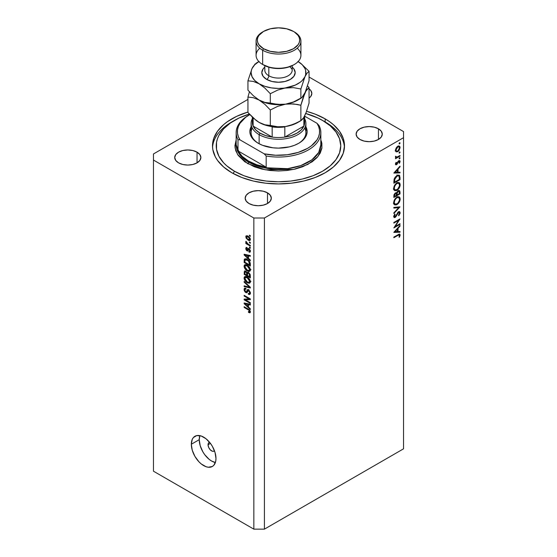<?xml version="1.0" encoding="UTF-8"?>
<svg xmlns="http://www.w3.org/2000/svg" width="557" height="557" viewBox="0 0 557 557"><rect width="100%" height="100%" fill="white"/><g stroke="black" fill="none" stroke-linecap="round" stroke-linejoin="round"><path stroke-width="0.84" d="M214.466 450.78A4.978 2.876 60 0 1 214.069 451.107A4.978 2.876 60 0 1 210.226 449.771A4.978 2.876 60 0 1 208.053 444.758L210.428 443.386L208.053 444.758L208.645 442.843L209.62 442.279M199.246 439.675A17.434 10.068 -120 0 0 215.378 462.526L211.576 461.022L209.174 459.365L204.725 454.672L202.859 451.824L200.186 445.663L199.246 439.675L191.323 444.249L199.246 439.675A17.434 10.068 -120 0 1 199.852 435.63L199.246 439.675M215.977 458.481A17.434 10.068 60 0 1 212.37 466.467A17.434 10.068 60 0 1 198.933 461.795A17.434 10.068 60 0 1 191.323 444.249L192.262 439.341L193.404 437.537L196.802 435.574L201.244 436.013L206.055 438.791L210.504 443.483L212.37 446.331L215.044 452.493L215.977 458.481L215.74 461.126L213.902 465.192L212.37 466.467L208.367 467.239L206.055 466.717L201.244 463.939L198.933 461.795L194.936 456.399L192.262 450.237L191.323 444.249A17.434 10.068 60 0 1 194.936 436.27A17.434 10.068 60 0 1 208.367 440.935A17.434 10.068 60 0 1 215.977 458.481M325.17 118.878L325.17 122.025L325.17 118.878L329.521 121.649L333.378 124.65L339.478 131.236L343.23 138.387L344.505 145.823L343.23 153.252L339.478 160.402L333.378 166.989L325.17 172.761L315.171 177.502L303.76 181.025L291.374 183.19L278.5 183.921L265.626 183.19L253.24 181.025L241.829 177.502L231.83 172.761A66.005 38.106 180 0 1 212.495 145.823A66.005 38.106 180 0 1 247.942 112.041L236.628 116.364L227.479 121.649L223.622 124.65L217.522 131.236L213.77 138.387L212.495 145.823L212.816 149.555L215.343 156.879L217.522 160.402L223.622 166.989L231.83 172.761A66.005 38.106 180 0 0 303.76 181.025A66.005 38.106 180 0 0 344.505 145.823A66.005 38.106 180 0 0 325.17 118.878A66.005 38.106 180 0 0 306.566 111.33L315.171 114.136L325.17 118.878M197.046 152.172L197.046 162.853L192.806 164.489L187.8 165.06L182.8 164.489L178.553 162.853A13.076 7.547 180 0 1 174.724 157.513A13.076 7.547 180 0 1 182.8 150.536A13.076 7.547 180 0 1 197.046 152.172L199.879 154.623L200.875 157.513L199.879 160.402L197.046 162.853L197.046 152.172A13.076 7.547 180 0 1 200.875 157.513A13.076 7.547 180 0 1 192.806 164.489A13.076 7.547 180 0 1 178.553 162.853L175.72 160.402L174.724 157.513L175.72 154.623L178.553 152.172L182.8 150.536L187.8 149.965L192.806 150.536L197.046 152.172M267.492 192.847L267.492 203.521L263.252 205.157L258.246 205.735L253.24 205.157L249 203.521A13.076 7.547 180 0 1 245.171 198.181A13.076 7.547 180 0 1 253.24 191.211A13.076 7.547 180 0 1 267.492 192.847L270.326 195.291L271.322 198.181L270.326 201.07L267.492 203.521L267.492 192.847A13.076 7.547 180 0 1 271.322 198.181A13.076 7.547 180 0 1 263.252 205.157A13.076 7.547 180 0 1 249 203.521L246.166 201.07L245.171 198.181L246.166 195.291L249 192.847L253.24 191.211L258.246 190.633L263.252 191.211L267.492 192.847M249 310.284L244.161 307.443L244.161 306.705L249.731 310.193L250.302 312.477L249.627 312.797L248.478 312.345L248.401 311.558L249.675 311.579L249 310.284M378.447 128.785L378.447 139.466L374.2 141.102L369.2 141.673L364.194 141.102L359.954 139.466A13.076 7.547 180 0 1 356.125 134.126A13.076 7.547 180 0 1 364.194 127.149A13.076 7.547 180 0 1 378.447 128.785L381.28 131.236L382.276 134.126L381.28 137.015L378.447 139.466L378.447 128.785A13.076 7.547 180 0 1 382.276 134.126A13.076 7.547 180 0 1 374.2 141.102A13.076 7.547 180 0 1 359.954 139.466L357.121 137.015L356.125 134.126L357.121 131.236L359.954 128.785L364.194 127.149L369.2 126.578L374.2 127.149L378.447 128.785M153.46 153.955L247.942 99.404L153.46 153.955L153.46 471.194L253.846 529.15L253.846 218.01L153.46 160.054L153.46 153.955M403.54 137.683L264.408 218.01L264.408 529.15L403.54 448.824L403.54 137.683L403.54 448.824L264.408 529.15L264.408 218.01L253.846 218.01L253.846 529.15L264.408 529.15L253.846 529.15L153.46 471.194L153.46 160.054L253.846 218.01L264.408 218.01L403.54 137.683L403.54 131.584L403.54 137.683M395.178 226.532L400.017 223.733L400.017 224.374L393.855 227.931L398.708 220.293L393.855 223.092L393.855 222.459L400.017 218.901L395.178 226.532L400.017 218.901L393.855 222.459L393.855 223.092L398.708 220.293L393.855 227.931L400.017 224.374L400.017 223.733L395.178 226.532L394.809 226.316L395.178 226.532M395.108 216.805L393.771 215.893L394.328 216.213L395.122 214.368L394.669 214.104L395.122 214.368L394.739 214.006L393.695 216.506L394.133 217.536L395.136 217.432L393.702 216.603L395.136 217.432L396.076 216.492L395.672 216.255L396.076 216.492L396.911 214.842L396.5 214.605L396.911 214.842L397.893 212.99L397.489 212.753L397.893 212.99L398.499 212.384L398.025 212.113L399.543 213.178L398.52 215.329L398.826 215.754L400.177 212.809L399.661 211.646L398.506 211.737L399.487 211.563L400.156 213.178L398.826 215.754L398.52 215.329L399.543 213.178L398.763 212.273L395.512 217.153L394.314 217.606L393.702 216.673L394.739 214.006L395.122 214.368L394.377 216.569L395.338 216.638L398.506 211.737L395.108 216.805L393.702 216.346M400.017 206.856L393.855 213.512L393.855 212.83L398.715 207.65L393.855 208.088L393.855 207.399L400.017 206.856L393.855 207.399L393.855 208.088L398.715 207.65L393.855 212.83L393.855 213.512L400.017 206.856M400.177 198.995L399.947 200.562L398.206 203.611L396.333 204.899L394.655 204.872L393.834 203.799L393.75 202.024L395.679 198.132L397.252 196.969L398.742 196.705L399.773 197.394L400.177 198.995L399.237 196.9L396.932 197.136C394.934 198.501 393.855 200.388 393.695 202.79L394.628 204.858L396.96 204.6L396.34 204.245L396.96 204.6C398.937 203.242 400.01 201.376 400.177 198.995L399.446 198.571L400.177 198.995M400.177 184.757L399.947 186.33L398.206 189.373L396.333 190.668L394.655 190.64L393.834 189.561L393.75 187.786L395.679 183.901L397.252 182.731L398.742 182.473L399.773 183.156L400.177 184.757L399.237 182.661L396.932 182.898C394.934 184.263 393.855 186.149 393.695 188.558L394.628 190.619L396.96 190.369L396.34 190.007L396.96 190.369C398.937 189.011 400.01 187.138 400.177 184.757L399.446 184.339L400.177 184.757M400.017 172.907L393.855 173.088L400.017 166.153L400.017 166.849L398.039 169.043L398.039 172.266L400.017 172.21L400.017 172.907L400.017 172.21L398.039 172.266L398.039 169.043L400.017 166.849L400.017 166.153L393.855 172.997L400.017 172.907L398.868 172.245L400.017 172.907M400.1 142.975L399.223 143.901L399.383 142.836L400.1 142.975L399.585 142.683L399.07 143.574L399.585 143.866L399.07 143.574L399.585 143.866L400.1 142.975L399.585 142.683M397.782 151.664L396.013 151.776L395.477 149.742L396.918 146.951L399 145.969L399.822 146.463L400.1 147.626L399.077 150.46L397.782 151.664L400.1 147.626L399.453 146.122L397.782 146.275L396.18 147.918L395.435 150.32L396.18 151.873L397.782 151.664L397.099 151.267L397.782 151.664M400.1 152.193L399.223 153.119L399.383 152.054L400.1 152.193L399.585 151.894L399.07 152.785L399.585 153.084L399.07 152.785L399.585 153.084L400.1 152.193L399.585 151.894M400.017 155.48L400.017 156.12L395.512 158.717L395.512 158.077L396.18 157.694L395.491 157.213L395.588 156.211L396.786 157.171L400.017 155.48L396.96 157.13L395.588 156.211L395.435 156.858L396.18 157.694L395.512 158.077L395.512 158.717L400.017 156.12L399.466 155.8L400.017 156.12L400.017 155.48M400.1 157.944L399.223 158.87L399.383 157.805L400.1 157.944L399.585 157.645L399.07 158.536L399.585 158.836L399.07 158.536L399.585 158.836L400.1 157.944L399.585 157.645M396.619 164.649L395.93 164.823L395.456 164.273L396.076 162.317L396.459 162.526L395.999 163.828L396.48 164.078L398.262 161.105L399.724 160.562L400.086 161.648L399.487 163.271L399.07 163.083L399.494 161.474L398.819 161.279L396.619 164.649L398.819 161.279L399.543 161.781L399.07 163.083L399.487 163.271L400.1 161.426L399.724 160.562L398.102 161.3L396.591 164.023L395.985 163.702L396.459 162.526L396.076 162.317L395.435 164.023L395.748 164.754L396.619 164.649L395.435 163.974L396.619 164.649M397.016 175.552L398.784 175.079L399.654 175.587L400.017 179.66L393.855 183.218L394.265 178.797L395.233 177.105L397.016 175.552L394.078 179.396L393.855 183.218L400.017 179.66L400.017 177.453L399.313 177.049L400.017 177.453L399.285 175.246L397.016 175.552M396.695 192.987L395.379 192.924L393.855 196.064L393.855 197.457L400.017 193.899L400.017 191.97L399.209 191.504L400.017 191.97L400.017 193.899L393.855 197.457L394.001 194.776L395.031 193.168L395.957 192.701L396.695 192.987L397.503 191.357L398.638 190.536L399.564 190.647L400.017 191.97L399.48 190.591L398.269 190.71L396.466 192.785M400.017 232.22L393.855 232.401L400.017 225.467L400.017 226.163L398.039 228.356L398.039 231.58L400.017 231.524L400.017 232.22L400.017 231.524L398.039 231.58L398.039 228.356L400.017 226.163L400.017 225.467L393.855 232.311L400.017 232.22L398.868 231.559L400.017 232.22M399.543 235.395L398.847 234.873L393.855 237.693L393.855 237.059L399.48 234.037L400.177 235.068L399.466 237.191L398.993 237.094L399.543 235.395L398.993 237.094L399.466 237.191L400.177 235.068L399.794 234.121L393.855 237.059L393.855 237.693L397.956 235.326L397.399 235.012L399.543 235.395L398.478 234.4M245.414 299.847L250.323 302.681L250.323 303.419L244.161 299.861L244.161 299.074L249.07 298.907L244.161 296.073L244.161 295.335L250.323 298.893L250.323 299.687L245.414 299.847L250.323 299.687L250.323 298.893L244.161 295.335L244.161 296.073L249.07 298.907L244.161 299.074L244.161 299.861L250.323 303.419L250.323 302.681L245.414 299.847L246.918 298.984L245.414 299.847M248.61 289.765L250.351 292.376L250.274 293.908L249.501 294.549L248.318 294.221L248.241 293.442L249.181 293.609L249.661 292.885L248.742 290.587L247.928 290.476L247.12 292.481L246.403 292.794L245.087 292.035L244.175 290.371L244.189 288.742L244.795 288.143L245.922 288.401L245.999 289.187L245.115 289.069L244.802 290.044L245.95 291.917L246.563 291.798L247.371 289.696L248.61 289.765L247.134 290.016L246.41 291.965L245.783 291.833L244.802 289.918L245.108 289.069L245.999 289.187L245.922 288.401L244.586 288.227L244.077 289.522L245.769 292.564L246.883 292.697L248.624 290.517L249.682 292.564L249.271 293.567L248.241 293.442L248.318 294.221L249.849 294.43L250.399 293.045L248.61 289.765M244.161 281.438L250.323 287.238L250.323 288.004L244.161 286.577L244.161 285.811L249.599 287.245L244.161 282.204L244.161 281.438L244.161 282.204L249.599 287.245L244.161 285.811L244.161 286.577L250.323 288.004L250.323 287.238L244.161 281.438M249.439 283.241L250.399 281.696L249.647 283.172L247.879 283.026L245.644 281.452L244.147 278.737L244.231 277.184L245.115 276.474L246.688 276.766L248.408 277.887L249.856 279.698L250.399 281.696L249.459 279.064L247.245 277.059L244.732 276.613L244.077 278.04C244.405 280.199 245.491 281.765 247.322 282.74L249.78 283.109M249.439 271.405L250.399 269.867L249.842 271.238L247.879 271.189L245.644 269.623L244.147 266.9L244.231 265.355L245.115 264.645L246.688 264.937L248.408 266.051L249.856 267.868L250.399 269.867L249.459 267.228L247.245 265.223L244.732 264.777L244.077 266.211C244.405 268.37 245.491 269.936 247.322 270.911L249.78 271.273M248.478 258.357L250.323 260.035L250.323 260.808L244.161 254.974L244.161 254.257L250.323 255.538L250.323 256.311L248.478 255.865L248.478 258.357L248.478 255.865L250.323 256.311L250.323 255.538L244.161 254.257L244.161 254.974L250.323 260.808L250.323 260.035L248.478 258.357M249.439 235.158L250.323 235.667L250.323 236.405L249.439 235.896L249.439 235.158L249.439 235.896L250.323 236.405L250.323 235.667L249.439 235.158M248.032 236.098L249.947 237.909L250.204 240.241L249.278 240.582L248.283 240.213L246.069 238.048L246.062 235.869L248.032 236.098L246.222 235.757L245.762 236.774L248.081 240.102L249.94 240.478L250.399 239.454L248.032 236.098M249.439 241.996L250.323 242.504L250.323 243.249L249.439 242.741L249.439 241.996L249.439 242.741L250.323 243.249L250.323 242.504L249.439 241.996M247.997 244.029L250.323 245.372L250.323 246.11L245.839 243.52L245.839 242.782L246.556 243.193L245.776 242.044L245.999 241.306L246.848 243.124L247.997 244.029L245.999 241.306L245.762 241.863L246.556 243.193L245.839 242.782L245.839 243.52L250.323 246.11L250.323 245.372L247.997 244.029M249.439 246.988L250.323 247.496L250.323 248.234L249.439 247.726L249.439 246.988L249.439 247.726L250.323 248.234L250.323 247.496L249.439 246.988M248.958 248.561L250.316 250.42L250.358 251.618L249.835 252.224L248.958 252.07L248.882 251.291L249.752 250.922L249.216 249.466L248.659 249.292L247.587 251.04L246.507 250.455L245.832 249.146L246.278 247.405L247.036 247.545L247.12 248.331L246.396 248.833L247.002 250.107L247.976 248.45L248.958 248.561L248.046 248.401L246.946 250.079L246.396 248.833L247.12 248.331L247.036 247.545L246.159 247.454L245.762 248.492L247.036 250.873L247.851 250.97L248.659 249.292L249.07 249.362L249.759 250.72L248.882 251.291L248.958 252.07L250.016 252.147L250.399 251.144L248.958 248.561M247.204 259.471L249.996 262.305L250.323 266.079L244.161 262.521L244.467 259.109L245.498 258.817L247.204 259.471C245.895 258.601 244.913 258.587 244.272 259.444L244.161 262.521L250.323 266.079L250.323 263.976C250.072 261.901 249.028 260.398 247.204 259.471M248.513 272.519L250.107 274.343L250.323 277.908L244.161 274.35L244.537 270.967L245.902 271.21L247.002 272.624L247.621 272.227L248.513 272.519L247.002 272.624L245.707 271.085L244.565 270.953L244.161 274.35L250.323 277.908L250.323 275.715L248.513 272.519M248.478 307.067L250.323 308.752L250.323 309.525L244.161 303.69L244.161 302.966L250.323 304.254L250.323 305.02L248.478 304.582L248.478 307.067L248.478 304.582L250.323 305.02L250.323 304.254L244.161 302.966L244.161 303.69L250.323 309.525L250.323 308.752L248.478 307.067M309.058 77.033L403.54 131.584L309.058 77.033M309.058 88.807L310.834 90.568L311.829 93.458L310.834 96.347L309.058 98.102A13.076 7.547 180 0 0 311.829 93.458A13.076 7.547 180 0 0 309.058 88.807M214.508 450.738L213.533 451.302L212.266 451.177L210.226 449.771L208.645 447.362L208.053 444.758A4.978 2.876 60 0 1 209.084 442.474A4.978 2.876 60 0 1 209.564 442.293M250.079 235.527L249.439 235.896L250.079 235.527M249.759 239.064L248.081 236.864L248.68 236.523L246.493 236.746L246.57 237.86L247.524 238.995L246.396 237.164L248.081 236.864L249.759 239.064L248.081 239.364L248.798 239.691L248.081 240.102L249.404 239.712L250.309 238.751L249.473 239.677M247.44 235.806L245.762 236.774L247.44 235.806M247.517 235.757L247.566 236.252M246.396 237.164L247.747 235.945M250.079 242.365L249.439 242.741L250.079 242.365M246.479 243.151L245.839 243.52L246.479 243.151M246.264 241.571L245.762 241.863L246.264 241.571M250.079 247.357L249.439 247.726L250.079 247.357M250.399 251.242L248.958 252.07L250.399 251.242M249.759 250.72L248.882 251.291M249.585 249.063L249.07 249.362L249.585 249.063M249.39 248.875L248.659 249.292L249.39 248.875M248.325 250.128L247.036 250.873L248.325 250.128M247.057 247.74L245.762 248.492L247.057 247.74M246.396 248.833L247.12 248.331M247.322 250.058L249.083 249.042L246.946 250.079M248.979 248.568L247.58 249.376L248.979 248.568M249.083 249.042L247.252 250.114M245.073 254.445L244.161 254.974L245.073 254.445M249.383 255.343L248.478 255.865L249.383 255.343M247.761 257.696L244.802 254.988L245.56 254.549L244.802 254.988L246.069 255.315L246.904 254.828L246.069 255.315L247.761 255.698L248.638 255.19L247.761 255.698L247.761 257.696L248.478 257.278L247.761 257.696L247.761 255.698L244.802 254.988L247.761 257.696M244.878 262.103L244.161 262.521L244.878 262.103M244.989 260.028L244.161 260.516L244.989 260.028M245.386 258.803L244.272 259.444L245.386 258.803M244.683 258.935L244.272 259.444M245.003 260.008L244.878 262.194L249.599 264.923L249.599 263.649L250.267 263.266L249.599 263.649L248.701 261.358L249.188 261.08L248.701 261.358L247.197 260.21L247.809 259.854L245.003 260.008L247.197 260.21L248.701 261.358L249.599 264.923L250.323 264.505L249.599 264.923L244.878 262.194L245.003 260.008L247.002 258.733M250.351 270.403L249.717 270.208M248.018 270.507L247.322 270.911L248.018 270.507M245.839 265.25L244.077 266.211L245.839 265.195L245.888 264.666M249.64 270.173L250.455 270.417M245.909 264.596L245.846 265.362M247.329 270.173L244.802 266.622L246.716 264.951L245.832 265.459L247.224 265.954L247.837 265.605L247.224 265.954L249.682 269.456L250.316 269.087L249.195 270.507L247.329 270.173L249.362 270.382L249.466 268.39L247.656 266.218L245.414 265.508L244.815 266.35L245.017 267.715L247.329 270.173M247.05 264.554L245.832 265.459M244.878 273.933L244.161 274.35L244.878 273.933M245.846 271.168L244.161 272.143L245.846 271.168M247.691 272.227L247.002 272.624L247.691 272.227M248.471 272.394L248.422 272.004M246.716 275.088L244.878 274.03L245.115 271.767L246.333 271.579L245.811 271.886L246.66 273.021L247.956 272.276L246.66 273.021L246.716 273.786L247.573 273.292L246.716 273.786L246.716 275.088L247.44 274.671L246.716 275.088L246.535 272.665L245.811 271.886L245.017 271.858L244.878 274.03L246.716 275.088M249.599 276.752L247.44 275.506L247.719 273.139L249.09 272.93L248.519 273.264L249.522 274.524L250.051 274.218L249.522 274.524L249.599 275.283L250.253 274.907L249.599 275.283L249.599 276.752L250.323 276.335L249.599 276.752L249.251 273.933L248.039 273.083L247.496 273.48L247.44 275.506L249.599 276.752M250.351 282.232L249.717 282.037M248.018 282.336L247.322 282.74L248.018 282.336M245.839 277.08L244.077 278.04L245.839 277.024L245.888 276.495M249.64 282.009L250.455 282.246M245.909 276.425L245.846 277.191M247.329 282.009L244.802 278.451L246.716 276.78L245.832 277.289L247.224 277.79L247.837 277.435L247.224 277.79L249.682 281.292L250.316 280.923L249.195 282.343L247.329 282.009L249.362 282.218L249.466 280.22L247.656 278.054L245.414 277.344L244.815 278.187L245.017 279.551L247.329 282.009M247.05 276.383L245.832 277.289M245.066 286.047L244.161 286.577L245.066 286.047M250.051 286.987L249.599 287.245L250.051 286.987M249.104 286.096L248.631 286.375L249.104 286.096M244.662 281.919L244.161 282.204L244.662 281.919M250.385 293.358L248.318 294.221L250.072 293.1L250.49 293.4M250.316 292.202L249.682 292.564L250.316 292.202M249.181 290.197L248.624 290.517L249.181 290.197M248.861 289.932L247.983 290.434L248.624 290.517M247.475 291.583L245.769 292.564L247.475 291.583M245.839 288.651L244.077 289.522L245.846 288.359M247.552 291.304L246.41 291.965L247.552 291.304M248.568 290.1L246.814 291.067L248.645 289.786M247.976 289.529L247.134 290.016L247.976 289.529M247.482 289.612L247.134 290.016M248.714 289.508L248.54 290.204M245.846 288.296L245.846 288.714M247.183 291.318L247.531 291.548M245.609 299.025L244.161 299.861L245.609 299.025M249.71 298.538L249.07 298.907L249.71 298.538M244.802 295.704L244.161 296.073L244.802 295.704M250.051 298.733L249.334 298.761L250.051 298.733M245.073 303.161L244.161 303.69L245.073 303.161M249.383 304.059L248.478 304.582L249.383 304.059M247.761 306.413L244.802 303.697L245.56 303.259L244.802 303.697L246.069 304.025L246.904 303.544L246.069 304.025L247.761 304.407L248.638 303.899L247.761 304.407L247.761 306.413L248.478 305.995L247.761 306.413L247.761 304.407L244.802 303.697L247.761 306.413M249.968 312.776L250.399 311.913L248.338 309.121L244.161 306.705L244.161 307.443L244.802 307.074L244.161 307.443L248.387 309.887L248.993 309.539L248.387 309.887L249.216 310.458L249.71 310.172L249.216 310.458L249.682 311.467L250.274 311.126L248.401 311.558L248.478 312.345L249.251 311.899L248.478 312.345L250.086 312.728M250.344 311.384L249.515 311.857L249.682 311.467M399.07 143.574L399.585 143.866M399.418 147.236L400.1 147.626L399.042 146.783L399.543 147.953L397.782 151.024L396.514 151.149L395.985 150.007L397.782 146.916L397.28 146.623L399.042 146.783L397.433 147.152L395.985 150.007L395.484 149.715L396.292 150.975L397.433 151.184L398.77 150.112L399.418 147.236M395.157 150.961L396.02 150.648M398.339 146.609L398.248 145.878M399.07 152.785L399.585 153.084M395.554 157.339L396.18 157.694L395.554 157.339M395.79 157.575L396.18 157.694M395.526 156.392L395.985 156.656L395.526 156.392M395.449 156.67L396.243 157.13L395.985 156.656M399.07 158.536L399.585 158.836M395.533 163.438L395.985 163.702L395.533 163.438M396.591 164.023L395.992 163.674M398.777 160.667L400.1 161.426L398.777 160.667M399.097 163.041L399.487 163.271L399.097 163.041M398.819 161.279L399.543 161.781M397.983 161.474L398.387 161.704L397.983 161.474M397.503 162.519L397.928 162.762L397.503 162.519M396.883 163.765L397.308 164.016L396.883 163.765M399.606 166.613L400.017 166.849L399.606 166.613M397.628 168.806L398.039 169.043L397.628 168.806M395.052 172.357L397.413 169.746L397.002 169.509L397.413 169.746L397.413 172.287L394.648 172.12L397.413 172.287L397.413 169.746L395.052 172.357M399.383 179.298L400.017 179.66L399.383 179.298M399.383 179.389L394.488 182.216L393.855 181.854L394.488 182.216L393.862 181.352L394.488 181.714L394.662 179.431L394.154 179.131L394.662 179.431L397.016 176.193L396.493 175.894L398.728 175.949L399.23 176.625L399.383 179.389L399.091 176.318L398.38 175.824L397.016 176.193L394.997 178.435L394.488 182.216L399.383 179.389M394.614 189.631L393.924 189.798M393.674 189.812L394.885 189.519M394.328 188.162C394.46 186.205 395.324 184.666 396.932 183.538L396.417 183.239L398.749 183.33L399.543 185.147C399.418 187.082 398.561 188.614 396.96 189.728L395.122 189.923L393.743 187.82L395.24 189.986L397.475 189.38L399.446 186.094L399.501 184.576L398.812 183.371L397.454 183.295L395.916 184.36L394.753 186.198L394.328 188.162M400.017 193.899L399.383 193.53L400.017 193.899M398.255 190.954L398.234 190.543M394.488 196.454L394.488 195.584L393.903 195.249L394.488 195.584L395.393 193.558L394.913 193.279L396.09 193.488L396.459 195.312L394.488 196.454L393.855 196.085L394.488 196.454L396.459 195.312L396.459 194.56L397.092 194.943L396.424 194.135L397.092 194.518L397.169 193.147L396.723 192.889L397.169 193.147L398.269 191.343L397.782 191.065L398.993 191.288L399.383 193.62L397.092 194.943L396.138 193.523L395.393 193.558L394.607 194.623L394.488 196.454M394.614 203.869L393.924 204.036M393.674 204.05L394.885 203.751M394.328 202.393C394.46 200.436 395.324 198.898 396.932 197.777L396.417 197.477L398.749 197.568L399.543 199.385C399.418 201.321 398.561 202.845 396.96 203.966L395.122 204.161L393.743 202.059L395.359 204.266L397.726 203.396L399.446 200.332L399.501 198.807L398.812 197.603L397.454 197.533L395.916 198.591L394.753 200.436L394.328 202.393M397.684 207.058L398.715 207.65L397.684 207.058M398.408 211.973L400.177 212.809L398.415 211.876M398.499 212.384L399.188 212.321L398.352 211.841M399.466 224.053L400.017 224.374L399.466 224.053M398.151 219.973L398.708 220.293L398.151 219.973M399.606 225.926L400.017 226.163L399.606 225.926M397.628 228.119L398.039 228.356L397.628 228.119M395.052 231.67L397.413 229.059L397.002 228.823L397.413 229.059L397.413 231.601L394.648 231.434L397.413 231.601L397.413 229.059L395.052 231.67M398.77 234.253L400.177 235.068L398.77 234.253M399.049 236.955L399.466 237.191L399.049 236.955M397.169 193.147L397.092 194.943L399.383 193.62L399.118 191.385L398.067 191.483L397.169 193.147M252.272 128.026A27.397 15.819 0 0 0 258.699 143.532A27.397 15.819 180 0 1 251.103 132.601L251.103 123.452A27.397 15.819 180 0 1 252.349 118.738A27.397 15.819 0 0 0 259.13 134.634A27.397 15.819 0 0 0 292.683 136.98A27.397 15.819 0 0 0 304.651 118.738A27.397 15.819 180 0 1 305.897 123.452A27.397 15.819 180 0 1 288.986 138.066A27.397 15.819 180 0 1 259.13 134.634L259.13 143.762L259.13 134.634A27.397 15.819 180 0 1 251.103 123.452M258.246 143.274L258.246 143.274A28.644 16.536 180 0 1 251.103 126.759L249.856 131.584L250.406 134.808L252.036 137.913L254.688 140.768L258.246 143.274L262.591 145.335L272.909 147.8L278.5 148.12L289.459 146.86L294.409 145.335L298.754 143.274A28.644 16.536 180 0 1 258.246 143.274M236.161 144.799L240.29 155.34L248.561 162.087A1.246 0.717 -60 0 1 247.677 163.612L237.602 154.519L235.04 147.751L236.161 139.849L234.915 145.823L235.75 150.731L238.229 155.452L244.808 161.781L254.284 166.745L261.818 169.07L269.999 170.498L278.5 170.985L287.001 170.498L295.182 169.07L302.716 166.745L312.192 161.781L316.94 157.68L320.212 153.126L321.876 148.287L321.876 143.351L321.25 140.907L321.939 147.863L317.845 156.642L307.847 164.426L293.643 169.419L265.243 169.788L247.677 163.612A1.246 0.717 120 0 0 248.561 162.087A42.339 24.445 -0 0 0 294.702 167.385A42.339 24.445 -0 0 0 320.839 144.799L318.701 152.472L311.836 159.873L300.78 165.589L287.558 168.68L263.489 167.657L248.561 162.087L248.561 161.07L248.561 162.087A42.339 24.445 0 0 1 236.161 144.799L236.161 132.601A42.339 24.445 180 0 1 249.007 115.062M325.17 121.927L322.531 120.403A62.266 35.947 180 0 1 322.531 171.236A62.266 35.947 180 0 1 234.469 171.236L233.16 173.512L234.469 171.236L226.727 165.791L223.587 162.762L218.915 156.252L216.534 149.346L216.534 142.293L217.432 138.804L218.915 135.386L223.587 128.876L230.368 123.013L239.002 118.028L249.32 114.067A62.266 35.947 180 0 0 234.469 120.403A62.266 35.947 180 0 0 234.469 171.236L243.91 175.713L254.674 179.034L266.35 181.074L278.5 181.77L290.65 181.074L302.326 179.034L313.09 175.713L322.531 171.236L330.273 165.791L336.024 159.574L339.568 152.834L340.766 145.823L339.568 138.804L336.024 132.065L330.273 125.847L322.531 120.403L325.17 121.927A66.005 38.106 180 0 1 344.449 147.347A66.005 38.106 -0 0 0 325.17 121.927L317.998 118.028L305.758 113.496A62.266 35.947 180 0 1 322.531 120.403M249.439 114.805L248.561 115.313A42.339 24.445 0 0 0 237.992 139.716L239.976 139.849A41.093 23.728 180 0 1 249.439 114.805A41.093 23.728 180 0 1 249.808 114.596L245.602 117.36L240.004 123.285L238.347 126.523L237.512 129.872L237.505 133.255L238.333 136.604L239.976 139.849L264.192 153.823L266.169 155.988A42.339 24.445 -0 0 0 308.439 149.889A42.339 24.445 -0 0 0 319.008 125.485A42.339 24.445 180 0 1 320.839 132.601A42.339 24.445 180 0 1 266.169 155.988L266.169 167.17A42.339 24.445 180 0 1 248.561 161.07A42.339 24.445 180 0 1 237.992 150.905L237.992 139.716A42.339 24.445 180 0 1 236.161 132.601M264.192 153.823L275.611 155.25L287.259 154.762L298.204 152.402L307.561 148.364L311.398 145.809L316.996 139.884L318.653 136.639L319.488 133.297L319.495 129.913L318.667 126.564L317.024 123.32L304.651 116.176L317.024 123.32A41.093 23.728 180 0 1 307.561 148.364A41.093 23.728 180 0 1 264.192 153.823L266.169 155.988L266.169 167.17L237.992 150.905L242.191 156.364L248.561 161.07L256.714 164.747L266.169 167.17L237.992 150.905L237.992 139.716L239.976 139.849L264.192 153.823M305.897 126.759L307.144 131.584L306.594 134.808L304.964 137.913L302.312 140.768L298.754 143.274A28.644 16.536 180 0 0 305.897 126.759M319.008 125.485L317.024 123.32L319.008 125.485M234.469 120.403L231.83 121.927A66.005 38.106 0 0 0 212.551 147.347A66.005 38.106 180 0 1 233.188 121.161M305.897 123.452L305.897 132.601A27.397 15.819 180 0 1 298.301 143.532A27.397 15.819 -0 0 0 304.728 128.026M303.878 118.78A26.151 15.102 180 0 1 303.878 126.084A26.151 15.102 180 0 1 284.822 137.085A26.151 15.102 180 0 1 272.178 137.085A26.151 15.102 180 0 1 260.008 133.109L259.13 134.634L260.008 133.109L265.626 135.574L272.178 137.085L253.122 126.084L255.74 129.865L260.008 133.109A26.151 15.102 180 0 1 253.122 126.084A26.151 15.102 180 0 1 253.122 118.78M304.651 115.995L304.651 122.436A26.151 15.102 0 0 1 303.878 126.084L303.878 117.423L303.878 126.084L284.822 137.085L291.374 135.574L296.992 133.109L301.26 129.865L303.878 126.084L284.822 137.085L284.822 126.912A26.151 15.102 180 0 1 272.178 126.912L272.178 137.085L253.122 126.084L253.122 117.917L253.122 126.084A26.151 15.102 0 0 1 252.349 122.436L252.349 117.186M272.143 126.718L272.178 137.085A26.151 15.102 0 0 0 284.822 137.085L284.822 126.912A26.151 15.102 0 0 1 272.178 126.912L272.095 126.564M297.222 48.208A22.412 12.943 180 0 1 294.354 64.473A22.412 12.943 180 0 1 262.646 64.473L263.531 64.981A21.173 12.219 0 0 0 293.469 64.981L286.604 67.634L278.5 68.567L270.396 67.634L262.646 64.473A22.412 12.943 0 0 0 287.078 67.279A22.412 12.943 0 0 0 300.912 55.324L300.912 41.093A22.412 12.943 180 0 1 287.078 53.047A22.412 12.943 180 0 1 262.646 50.241A22.412 12.943 0 0 0 294.347 50.241A22.412 12.943 0 0 0 294.354 31.937L293.469 31.429A21.173 12.219 180 0 1 293.469 48.717A21.173 12.219 180 0 1 263.531 48.717L262.646 50.241L262.646 64.473L262.646 50.241A22.412 12.943 180 0 1 256.088 41.093A22.412 12.943 180 0 1 263.099 31.686M263.531 31.429L262.646 31.937A22.412 12.943 0 0 0 262.646 50.241L263.531 48.717A21.173 12.219 180 0 1 263.531 31.429A21.173 12.219 180 0 1 293.469 31.429L286.604 28.783L278.5 27.85L270.396 28.783L263.531 31.429L258.942 35.397L257.738 37.688L257.327 40.069L257.738 42.457L258.942 44.748L263.531 48.717L270.396 51.362L278.5 52.295L286.604 51.362L293.469 48.717L298.058 44.748L299.262 42.457L299.673 40.069L299.262 37.688L298.058 35.397L294.354 31.937A22.412 12.943 180 0 1 300.912 41.093M264.923 69.11A13.695 7.909 0 0 0 268.815 75.759A2.987 1.727 -60 0 1 266.699 79.421A16.689 9.636 180 0 1 264.805 67.112L263.085 68.922L261.811 72.612L263.085 76.295L266.699 79.421A2.987 1.727 120 0 0 268.815 75.759A13.695 7.909 0 0 0 283.743 77.479A13.695 7.909 0 0 0 292.195 70.168L292.195 65.663M268.815 67.209L268.815 75.759L268.815 67.209M259.026 122.373A27.397 15.819 0 0 0 259.13 122.436L264.805 124.949L271.412 126.53L278.5 127.066L285.588 126.53L277.748 126.78L270.312 125.429L270.312 109.98L277.699 106.352L285.588 104.159L289.543 103.797L297.222 104.424L300.871 105.252L300.871 120.702L293.483 124.329L285.588 126.53A27.397 15.819 0 0 0 297.87 122.436L300.871 120.702L300.871 105.252L302.848 98.505L306.023 90.937L309.058 87.609L309.058 103.059L306.037 112.765L303.906 117.374L301.845 119.992L297.229 122.658L289.605 125.652L285.588 126.53L277.748 126.78L264.895 124.789L259.13 122.436L256.234 120.514L247.942 112.514L247.942 97.064L247.942 112.514L253.372 118.14L259.13 122.436A27.397 15.819 0 0 0 285.588 126.53L292.195 124.949L297.87 122.436M303.809 117.304L306.037 112.765L309.058 103.059L309.058 87.609L307.561 85.924L309.058 87.609L307.067 89.405L301.845 97.621L293.483 101.959L285.588 104.159L293.435 103.908L300.871 105.252L304.964 92.97L302.862 96.542L300.871 98.331L300.871 88.988L305.661 74.673L305.661 70.544L304.964 68.518L302.228 64.703L297.87 61.423M298.977 99.39L298.977 99.39A27.397 15.819 180 0 1 285.588 104.159A27.397 15.819 180 0 1 259.13 100.065L253.365 97.705L247.942 97.064L249.439 91.828L247.942 97.064L253.365 97.705L259.13 100.065L264.888 104.354L270.312 109.98L270.312 125.429L264.895 124.789L258.963 122.338M256.129 63.157L259.13 61.423L254.772 64.703L252.036 68.518L251.339 70.544L251.103 72.612L252.036 76.706L254.772 80.521L264.881 88.083L270.312 93.715L270.312 103.059L264.881 102.418L259.13 100.065A27.397 15.819 180 0 1 259.026 100.002A27.397 15.819 0 0 0 259.13 100.065L264.888 104.354L270.312 109.98L277.699 106.352L285.588 104.159L281.64 104.521L273.96 103.894L264.881 102.418L259.13 100.065A27.397 15.819 0 0 0 285.588 104.159A27.397 15.819 0 0 0 297.87 100.065L300.871 98.331L293.483 101.959L285.588 104.159L277.748 104.41L270.312 103.059L270.312 93.715L277.699 90.081L295.175 85.158L300.237 82.241L302.228 80.521L304.964 76.706A27.397 15.819 180 0 1 285.588 87.888A27.397 15.819 180 0 1 259.13 83.794L264.805 86.307L271.412 87.888L278.5 88.431L293.435 87.637L300.871 88.988L304.964 76.706L307.067 73.134L309.058 71.345L300.787 63.359L309.058 71.345L309.058 80.688L304.964 92.97L309.058 80.688L309.058 71.345L307.067 73.134L304.964 76.706A27.397 15.819 180 0 0 298.127 61.576M305.661 113.315L303.906 117.374L300.871 120.702M258.873 61.576A27.397 15.819 180 0 0 252.036 68.518L255.155 63.867L252.036 68.518L247.942 80.8L247.942 90.143L253.372 95.776L259.13 100.065L253.372 95.776L247.942 90.143L247.942 80.8L253.379 81.44L259.13 83.794A27.397 15.819 180 0 1 252.036 68.518L247.942 80.8L253.379 81.44L259.13 83.794L264.881 88.083L270.312 93.715L277.699 90.081L285.588 87.888L293.435 87.637L300.871 88.988L300.871 98.331M292.195 67.105L293.915 68.922L295.189 72.612L293.915 76.295L290.301 79.421L284.885 81.51L278.5 82.241L272.115 81.51L266.699 79.421A16.689 9.636 180 0 0 289.208 79.999A16.689 9.636 180 0 0 292.195 67.112M264.805 65.663L264.805 70.168A13.695 7.909 0 0 0 268.815 75.759A13.695 7.909 0 0 0 282.879 77.667A13.695 7.909 0 0 0 292.077 71.233M256.088 41.093L256.088 55.324A22.412 12.943 0 0 0 262.646 64.473L262.646 64.473A22.412 12.943 180 0 1 259.778 48.208M249.487 239.67L250.385 239.148M249.522 251.346L250.385 250.845M246.598 248.283L247.085 248.004M249.195 270.507L250.956 269.491M245.115 271.767L245.985 271.266M247.719 273.139L248.652 272.603M249.195 282.343L250.956 281.327M249.271 293.567L250.399 292.912M245.108 289.069L245.936 288.596M399.042 146.783L397.983 146.171M396.514 151.149L395.442 150.529M396.152 164.064L395.477 163.667M399.306 161.245L398.561 160.813M398.728 175.949L396.967 174.933M398.749 183.33L396.988 182.313M395.122 189.923L393.36 188.907M396.09 193.488L395.254 193.007M398.993 191.288L398.137 190.793M398.749 197.568L396.988 196.551M395.122 204.161L393.36 203.145M320.839 132.601L320.839 144.799M294.354 64.473L293.469 64.981M294.354 31.937L293.469 31.429M292.195 70.168L292 69.152L289.884 66.645"/></g></svg>
